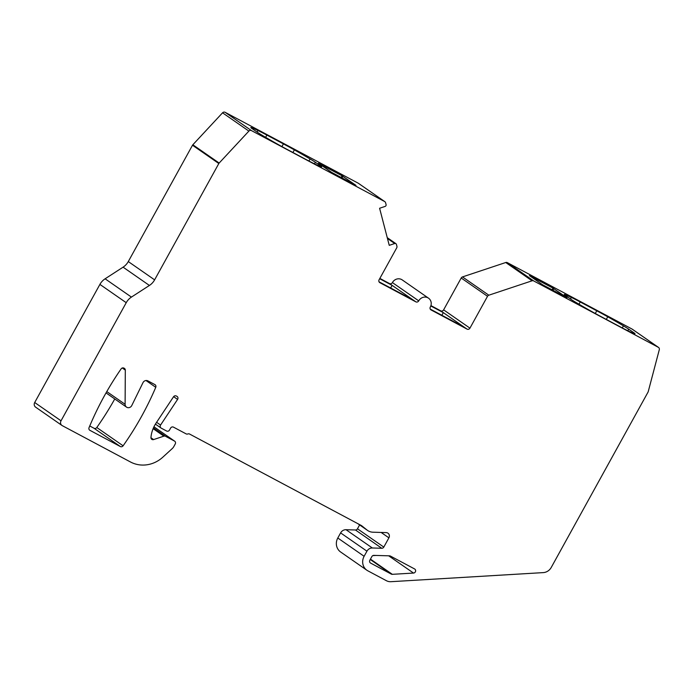 <?xml version="1.0" encoding="UTF-8"?>
<svg xmlns="http://www.w3.org/2000/svg" width="694" height="694" viewBox="0 0 694 694"><rect width="100%" height="100%" fill="white"/><g stroke="black" fill="none" stroke-linecap="round" stroke-linejoin="round"><path stroke-width="1.04" d="M430.801 305.967L443.327 312.638L464.433 327.299L430.237 309.082M658.519 347.425A2.221 2.073 124.8 0 0 658.328 347.312L533.677 280.923A2.221 2.073 124.8 0 0 532.072 280.801L488.819 295.202A2.221 2.073 124.8 0 0 487.526 296.295L469.942 328.141A2.221 2.073 -55.2 0 1 467.045 329.112L431.078 309.949A2.221 2.073 -55.2 0 1 430.315 307.034A7.027 6.558 124.8 0 0 428.536 298.186A7.027 6.558 124.8 0 0 418.734 300.866A2.221 2.073 -55.2 0 1 415.836 301.838L379.861 282.675A2.221 2.073 -55.2 0 1 379.106 279.76L396.69 247.905A2.221 2.073 124.8 0 0 396.916 246.249L396.439 244.435A1.475 1.379 124.8 0 0 394.713 243.525L389.247 245.346L379.601 208.252L385.066 206.43A1.475 1.379 124.8 0 0 386.081 204.6L385.604 202.787A2.221 2.073 124.8 0 0 384.623 201.529L251.445 130.593A2.221 2.073 124.8 0 0 248.886 131.097L219.165 163.055A2.221 2.073 124.8 0 0 218.827 163.524L154.615 279.856A14.782 13.802 -55.2 0 1 149.41 285.451L131.426 297.093A14.782 13.802 124.8 0 0 126.23 302.688L61.029 420.798A3.696 3.453 124.8 0 0 62.287 425.656L130.507 461.996A29.573 27.604 124.8 0 0 162.821 457.181L172.216 448.602A7.391 6.905 124.8 0 0 173.812 446.58L175.244 443.978A2.221 2.073 124.8 0 0 174.489 441.063L165.493 436.274A2.221 2.073 124.8 0 0 163.879 436.153L153.6 439.58A2.221 2.073 -55.2 0 1 150.954 437.454A29.573 27.604 -55.2 0 1 156.063 423.106L173.509 396.812A2.221 2.073 -55.2 0 1 176.311 396.014L176.927 396.335A2.221 2.073 -55.2 0 1 177.577 399.414L160.566 425.058A2.221 2.073 124.8 0 0 161.216 428.137L166.621 431.017A2.221 2.073 124.8 0 0 169.518 430.054L170.594 428.111A2.221 2.073 -55.2 0 1 173.491 427.148L186.131 433.88A2.221 2.073 124.8 0 0 187.848 433.958A2.221 2.073 -55.2 0 1 189.566 434.036L361.427 525.566A2.221 2.073 -55.2 0 1 361.721 525.766L367.074 530.06A11.087 10.349 124.8 0 0 367.612 530.459A11.087 10.349 124.8 0 0 372.947 532.203L386.185 532.602A3.696 3.453 -55.2 0 1 388.9 537.841L383.799 547.08A2.221 2.073 -55.2 0 1 381.769 548.269L372.348 547.991A5.916 5.517 124.8 0 0 366.944 551.183L364.116 556.293A11.087 10.349 124.8 0 0 366.935 570.268A11.087 10.349 124.8 0 0 367.907 570.858L386.393 580.705A9.612 8.97 124.8 0 0 390.974 581.693L543.263 572.611A9.612 8.97 124.8 0 0 551.244 567.44L648.031 392.119A2.221 2.073 124.8 0 0 648.239 391.589L659.3 349.689A2.221 2.073 124.8 0 0 658.519 347.425L632.191 329.138A2.221 2.073 124.8 0 0 632 329.025L507.349 262.636A2.221 2.073 124.8 0 0 505.744 262.514L462.499 276.915A2.221 2.073 124.8 0 0 461.206 278.008L443.622 309.854A2.221 2.073 -55.2 0 1 440.716 310.825L430.922 305.603M379.028 281.807L413.225 300.016L392.119 285.364L379.679 278.736M428.536 298.186L402.208 279.899A7.027 6.558 124.8 0 0 392.405 282.579A2.221 2.073 -55.2 0 1 389.508 283.551L379.852 278.407M331.567 172.355L318.477 163.255L342.064 175.799L355.987 185.376L331.567 172.355M384.823 201.65L358.494 183.363A2.221 2.073 124.8 0 0 358.304 183.242L225.116 112.307A2.221 2.073 124.8 0 0 222.557 112.81L192.845 144.768A2.221 2.073 124.8 0 0 192.498 145.237L128.286 261.569A14.782 13.802 -55.2 0 1 123.081 267.164L105.106 278.806A14.782 13.802 124.8 0 0 99.901 284.401L34.7 402.511A3.696 3.453 124.8 0 0 35.637 407.17L61.966 425.457M257.118 132.103A22.173 0.876 28.9 0 0 262.41 135.425A40.66 1.596 28.9 0 0 275.692 143.12A22.173 0.876 28.9 0 0 287.967 149.878L306.262 159.62A22.173 0.876 28.9 0 0 315.926 164.556A40.66 1.596 28.9 0 0 321.426 166.855A22.173 0.876 28.9 0 0 321.652 166.846A22.173 0.876 28.9 0 0 320.524 165.866L315.354 162.283A22.173 0.876 28.9 0 0 310.062 158.961A40.66 1.596 28.9 0 0 294.377 149.895A22.173 0.876 28.9 0 0 283.412 143.884L266.869 135.078A22.173 0.876 28.9 0 0 257.995 130.515A40.66 1.596 28.9 0 0 251.046 127.523A22.173 0.876 28.9 0 0 250.829 127.531A22.173 0.876 28.9 0 0 251.948 128.511L257.118 132.103L257.995 130.515M123.107 445.8A295.687 276.047 124.8 0 0 155.76 387.304A2.221 2.073 124.8 0 0 154.901 384.606L147.9 380.885A3.696 3.453 124.8 0 0 142.981 382.663L131.773 405.539A3.696 3.453 -55.2 0 1 125.102 404.298L125.31 370.102A2.221 2.073 124.8 0 0 124.261 368.288L123.914 368.106A2.221 2.073 124.8 0 0 121.138 368.861A295.687 276.047 124.8 0 0 89.049 427.651A2.221 2.073 124.8 0 0 89.916 430.332L120.348 446.537A2.221 2.073 124.8 0 0 123.107 445.8L96.787 427.513A295.687 276.047 124.8 0 0 114.762 398.955M89.752 425.977L94.02 428.25A2.221 2.073 124.8 0 0 96.787 427.513M389.542 555.842L373.884 555.374A2.221 2.073 124.8 0 0 371.854 556.571L369.859 560.188A2.221 2.073 124.8 0 0 370.613 563.094L391.269 574.094A2.221 2.073 124.8 0 0 392.327 574.328L413.52 573.062A2.221 2.073 124.8 0 0 414.604 568.959L390.418 556.067A2.221 2.073 124.8 0 0 389.542 555.842M372.799 555.634L376.053 555.443M542.508 284.705L566.929 297.726L553.005 288.149L529.418 275.605L542.508 284.705M601.334 316.776L619.621 326.518A22.173 0.876 28.9 0 0 629.293 331.454A40.66 1.596 28.9 0 0 634.793 333.753A22.173 0.876 28.9 0 0 635.01 333.745A22.173 0.876 28.9 0 0 633.891 332.773L628.721 329.182A22.173 0.876 28.9 0 0 623.42 325.859A40.66 1.596 28.9 0 0 607.744 316.802A22.173 0.876 28.9 0 0 596.771 310.791L580.236 301.977A22.173 0.876 28.9 0 0 571.353 297.422A40.66 1.596 28.9 0 0 564.413 294.43A22.173 0.876 28.9 0 0 564.187 294.438A22.173 0.876 28.9 0 0 565.315 295.41L570.485 299.001A22.173 0.876 28.9 0 0 575.777 302.324A40.66 1.596 28.9 0 0 589.059 310.027A22.173 0.876 28.9 0 0 601.334 316.776M359.613 524.907L357.471 528.793A2.221 2.073 -55.2 0 1 355.449 529.982L346.02 529.704A5.916 5.517 124.8 0 0 340.615 532.897L337.796 538.006A11.087 10.349 124.8 0 0 340.615 551.982L366.935 570.268M389.508 283.551L392.119 285.364L390.661 288.001M440.716 310.825L443.327 312.638L441.87 315.276M415.836 301.838L413.225 300.016M251.445 130.593L225.116 112.307M384.623 201.529L358.304 183.242M155.76 387.304L145.983 380.512M120.348 446.537L94.02 428.25M125.31 370.102L122.274 367.993M125.102 404.298L106.789 391.581M413.52 573.062L388.692 555.816M392.327 574.328L370.44 559.121M391.269 574.094L370.24 559.494M533.677 280.923L507.349 262.636M658.328 347.312L632 329.025M532.072 280.801L505.744 262.514M488.819 295.202L462.499 276.915M487.526 296.295L461.206 278.008M469.942 328.141L443.622 309.854M467.045 329.112L464.433 327.299M418.734 300.866L392.405 282.579M394.713 243.525L387.46 238.484M248.886 131.097L222.557 112.81M219.165 163.055L192.845 144.768M218.827 163.524L192.498 145.237M154.615 279.856L128.286 261.569M149.41 285.451L123.081 267.164M131.426 297.093L105.106 278.806M126.23 302.688L99.901 284.401M61.029 420.798L34.7 402.511M174.489 441.063L153.947 426.801M165.493 436.274L153.435 427.903M163.879 436.153L153.114 428.666M153.6 439.58L150.945 437.732M177.577 399.414L173.621 396.664M160.566 425.058L156.592 422.308M367.074 530.06L357.922 523.701M388.9 537.841L381.136 532.445M383.799 547.08L357.471 528.793M381.769 548.269L355.449 529.982M372.348 547.991L346.02 529.704M366.944 551.183L340.615 532.897M364.116 556.293L337.796 538.006M342.064 175.799L341.136 177.482M342.897 176.276L341.977 177.933M320.524 165.866L320.203 166.447M315.354 162.283L314.486 163.862M310.062 158.961L308.917 161.025M294.377 149.895L292.929 152.515M283.412 143.884L281.911 146.599M266.869 135.078L265.629 137.325M633.891 332.773L633.57 333.354M628.721 329.182L627.844 330.76M623.42 325.859L622.284 327.924M607.744 316.802L606.296 319.422M596.771 310.791L595.279 313.497M580.236 301.977L578.996 304.232M571.353 297.422L570.485 299.001M553.838 288.626L552.918 290.283M553.005 288.149L552.077 289.84M126.525 407.126L106.043 392.899M395.918 243.681L387.252 237.66M174.68 441.184L153.955 426.784M161.025 428.024L155.413 424.121M367.612 530.459L357.748 523.614"/></g></svg>

